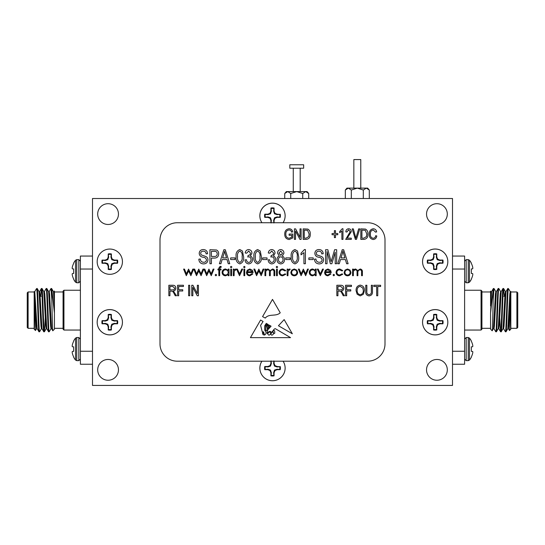 <?xml version="1.0" encoding="UTF-8"?>
<svg xmlns="http://www.w3.org/2000/svg" width="545" height="545" viewBox="0 0 545 545"><rect width="100%" height="100%" fill="white"/><g stroke="black" fill="none" stroke-linecap="round" stroke-linejoin="round"><path stroke-width="0.82" d="M108.407 254.467A7.351 7.351 0 0 1 111.207 254.467L110.942 257.111L111.807 259.686L114.382 260.551L117.025 260.285A7.351 7.351 0 0 1 117.025 263.085L114.382 262.819L111.807 263.678L110.942 266.26L111.207 268.896A7.351 7.351 0 0 1 108.407 268.896L108.673 266.26L107.808 263.678L105.233 262.819L102.589 263.085A7.351 7.351 0 0 1 102.589 260.285L105.233 260.551L107.808 259.686L108.673 257.111L108.23 253.936L108.23 257.022L107.324 259.202L105.144 260.101L102.065 260.101A7.902 7.902 0 0 0 102.065 263.262L105.144 263.262L107.324 264.168L108.23 266.348L108.23 269.428A7.902 7.902 0 0 0 111.391 269.428L111.391 266.348L112.29 264.168L114.47 263.262L117.55 263.262A7.902 7.902 0 0 0 117.55 260.101L114.47 260.101L112.29 259.202L111.391 257.022L111.391 253.936A7.902 7.902 0 0 0 108.23 253.936M117.025 260.285L117.55 260.101M97.173 261.682A12.637 12.637 0 0 1 109.811 249.051A12.637 12.637 0 0 1 122.441 261.682A12.637 12.637 0 0 1 109.811 274.319A12.637 12.637 0 0 1 97.173 261.682M111.207 254.467L111.391 253.936M110.942 257.111L111.391 257.022M111.807 259.686L112.29 259.202M114.382 260.551L114.47 260.101M117.025 263.085L117.55 263.262M102.589 263.085L102.065 263.262M102.589 260.285L102.065 260.101M105.233 260.551L105.144 260.101M107.808 259.686L107.324 259.202M108.673 257.111L108.23 257.022M111.207 268.896L111.391 269.428M108.407 268.896L108.23 269.428M108.673 266.26L108.23 266.348M107.808 263.678L107.324 264.168M105.233 262.819L105.144 263.262M114.382 262.819L114.47 263.262M111.807 263.678L112.29 264.168M110.942 266.26L111.391 266.348M271.097 222.994L271.362 220.35L270.497 217.775L267.922 216.917L265.279 217.183A7.351 7.351 0 0 1 265.279 214.376L267.922 214.641L270.497 213.783L271.362 211.208L271.097 208.565A7.351 7.351 0 0 1 273.897 208.565L273.631 211.208L274.489 213.783L277.071 214.641L279.714 214.376A7.351 7.351 0 0 1 279.714 217.183L277.071 216.917L274.489 217.775L273.631 220.35L273.897 222.994M279.714 214.376L277.16 214.199L274.98 213.299L274.074 211.119L274.074 208.033A7.902 7.902 0 0 0 270.913 208.033L270.913 211.119L270.013 213.299L267.833 214.199L264.754 214.199A7.902 7.902 0 0 0 264.754 217.36L267.833 217.36L270.013 218.266L270.913 220.439L270.913 222.742M274.074 222.742L274.074 220.439L274.98 218.266L277.16 217.36L280.239 217.36A7.902 7.902 0 0 0 280.239 214.199M283.066 222.742A12.637 12.637 0 0 0 272.5 203.183A12.637 12.637 0 0 0 261.934 222.742A12.637 12.637 0 0 1 272.493 203.142A12.637 12.637 0 0 1 283.039 222.742M271.097 208.565L270.913 208.033M273.897 208.565L274.074 208.033M273.631 211.208L274.074 211.119M274.489 213.783L274.98 213.299M277.071 214.641L277.16 214.199M279.714 217.183L280.239 217.36M265.279 217.183L264.754 217.36M265.279 214.376L264.754 214.199M267.922 214.641L267.833 214.199M270.497 213.783L270.013 213.299M271.362 211.208L270.913 211.119M271.362 220.35L270.913 220.439M270.497 217.775L270.013 218.266M267.922 216.917L267.833 217.36M277.071 216.917L277.16 217.36M274.489 217.775L274.98 218.266M273.631 220.35L274.074 220.439M433.786 254.426A7.351 7.351 0 0 1 436.586 254.426L436.32 257.07L437.185 259.652L439.76 260.51L442.404 260.244A7.351 7.351 0 0 1 442.404 263.044L439.76 262.779L437.185 263.644L436.32 266.219L436.586 268.862A7.351 7.351 0 0 1 433.786 268.862L434.052 266.219L433.193 263.644L430.611 262.779L427.968 263.044A7.351 7.351 0 0 1 427.968 260.244L430.611 260.51L433.193 259.652L434.052 257.07L433.609 253.902L433.609 256.981L432.703 259.161L430.523 260.067L427.444 260.067A7.902 7.902 0 0 0 427.444 263.228L430.523 263.228L432.703 264.127L433.609 266.307L433.609 269.387A7.902 7.902 0 0 0 436.77 269.387L436.77 266.307L437.669 264.127L439.849 263.228L442.928 263.228A7.902 7.902 0 0 0 442.928 260.067L439.849 260.067L437.669 259.161L436.77 256.981L436.77 253.902A7.902 7.902 0 0 0 433.609 253.902M442.404 260.244L442.928 260.067M422.552 261.648A12.637 12.637 0 0 1 435.189 249.011A12.637 12.637 0 0 1 447.82 261.648A12.637 12.637 0 0 1 435.189 274.278A12.637 12.637 0 0 1 422.552 261.648M436.586 254.426L436.77 253.902M436.32 257.07L436.77 256.981M437.185 259.652L437.669 259.161M439.76 260.51L439.849 260.067M442.404 263.044L442.928 263.228M427.968 263.044L427.444 263.228M427.968 260.244L427.444 260.067M430.611 260.51L430.523 260.067M433.193 259.652L432.703 259.161M434.052 257.07L433.609 256.981M436.586 268.862L436.77 269.387M433.786 268.862L433.609 269.387M434.052 266.219L433.609 266.307M433.193 263.644L432.703 264.127M430.611 262.779L430.523 263.228M439.76 262.779L439.849 263.228M437.185 263.644L437.669 264.127M436.32 266.219L436.77 266.307M433.786 315.003A7.351 7.351 0 0 1 436.586 315.003L436.32 317.646L437.185 320.228L439.76 321.087L442.404 320.821A7.351 7.351 0 0 1 442.404 323.621L439.76 323.355L437.185 324.221L436.32 326.796L436.586 329.439A7.351 7.351 0 0 1 433.786 329.439L434.052 326.796L433.193 324.221L430.611 323.355L427.968 323.621A7.351 7.351 0 0 1 427.968 320.821L430.611 321.087L433.193 320.228L434.052 317.646L433.609 314.479L433.609 317.558L432.703 319.738L430.523 320.644L427.444 320.644A7.902 7.902 0 0 0 427.444 323.805L430.523 323.805L432.703 324.704L433.609 326.884L433.609 329.963A7.902 7.902 0 0 0 436.77 329.963L436.77 326.884L437.669 324.704L439.849 323.805L442.928 323.805A7.902 7.902 0 0 0 442.928 320.644L439.849 320.644L437.669 319.738L436.77 317.558L436.77 314.479A7.902 7.902 0 0 0 433.609 314.479M442.404 320.821L442.928 320.644M422.552 322.224A12.637 12.637 0 0 1 435.189 309.587A12.637 12.637 0 0 1 447.82 322.224A12.637 12.637 0 0 1 435.189 334.855A12.637 12.637 0 0 1 422.552 322.224M436.586 315.003L436.77 314.479M436.32 317.646L436.77 317.558M437.185 320.228L437.669 319.738M439.76 321.087L439.849 320.644M442.404 323.621L442.928 323.805M427.968 323.621L427.444 323.805M427.968 320.821L427.444 320.644M430.611 321.087L430.523 320.644M433.193 320.228L432.703 319.738M434.052 317.646L433.609 317.558M436.586 329.439L436.77 329.963M433.786 329.439L433.609 329.963M434.052 326.796L433.609 326.884M433.193 324.221L432.703 324.704M430.611 323.355L430.523 323.805M439.76 323.355L439.849 323.805M437.185 324.221L437.669 324.704M436.32 326.796L436.77 326.884M273.897 360.872L273.631 363.515L274.489 366.09L277.071 366.955L279.714 366.69A7.351 7.351 0 0 1 279.714 369.49L277.071 369.224L274.489 370.082L273.631 372.664L273.897 375.301A7.351 7.351 0 0 1 271.097 375.301L271.362 372.664L270.497 370.082L267.922 369.224L265.279 369.49A7.351 7.351 0 0 1 265.279 366.69L267.922 366.955L270.497 366.09L271.362 363.515L271.097 360.872M279.714 366.69L277.16 366.506L274.98 365.606L274.074 363.426L274.074 361.199M270.913 361.199L270.913 363.426L270.013 365.606L267.833 366.506L264.754 366.506A7.902 7.902 0 0 0 264.754 369.667L267.833 369.667L270.013 370.573L270.913 372.753L270.913 375.832A7.902 7.902 0 0 0 274.074 375.832L274.074 372.753L274.98 370.573L277.16 369.667L280.239 369.667A7.902 7.902 0 0 0 280.239 366.506M283.087 361.199A12.637 12.637 0 0 1 272.493 380.723A12.637 12.637 0 0 1 261.9 361.199M273.631 363.515L274.074 363.426M274.489 366.09L274.98 365.606M277.071 366.955L277.16 366.506M279.714 369.49L280.239 369.667M265.279 369.49L264.754 369.667M265.279 366.69L264.754 366.506M267.922 366.955L267.833 366.506M270.497 366.09L270.013 365.606M271.362 363.515L270.913 363.426M273.897 375.301L274.074 375.832M271.097 375.301L270.913 375.832M271.362 372.664L270.913 372.753M270.497 370.082L270.013 370.573M267.922 369.224L267.833 369.667M277.071 369.224L277.16 369.667M274.489 370.082L274.98 370.573M273.631 372.664L274.074 372.753M108.401 315.003A7.351 7.351 0 0 1 111.2 315.003L110.935 317.646L111.8 320.228L114.375 321.087L117.018 320.821A7.351 7.351 0 0 1 117.018 323.621L114.375 323.355L111.8 324.221L110.935 326.796L111.2 329.439A7.351 7.351 0 0 1 108.401 329.439L108.666 326.796L107.808 324.221L105.226 323.355L102.589 323.621A7.351 7.351 0 0 1 102.589 320.821L105.226 321.087L107.808 320.228L108.666 317.646L108.223 314.479L108.223 317.558L107.317 319.738L105.137 320.644L102.058 320.644A7.902 7.902 0 0 0 102.058 323.805L105.137 323.805L107.317 324.704L108.223 326.884L108.223 329.963A7.902 7.902 0 0 0 111.384 329.963L111.384 326.884L112.284 324.704L114.464 323.805L117.55 323.805A7.902 7.902 0 0 0 117.55 320.644L114.464 320.644L112.284 319.738L111.384 317.558L111.384 314.479A7.902 7.902 0 0 0 108.223 314.479M117.018 320.821L117.55 320.644M97.167 322.224A12.637 12.637 0 0 1 109.804 309.587A12.637 12.637 0 0 1 122.434 322.224A12.637 12.637 0 0 1 109.804 334.855A12.637 12.637 0 0 1 97.167 322.224M111.2 315.003L111.384 314.479M110.935 317.646L111.384 317.558M111.8 320.228L112.284 319.738M114.375 321.087L114.464 320.644M117.018 323.621L117.55 323.805M102.589 323.621L102.058 323.805M102.589 320.821L102.058 320.644M105.226 321.087L105.137 320.644M107.808 320.228L107.317 319.738M108.666 317.646L108.223 317.558M111.2 329.439L111.384 329.963M108.401 329.439L108.223 329.963M108.666 326.796L108.223 326.884M107.808 324.221L107.317 324.704M105.226 323.355L105.137 323.805M114.375 323.355L114.464 323.805M111.8 324.221L112.284 324.704M110.935 326.796L111.384 326.884M286.145 192.153L287.74 191.588L284.742 193.502L286.343 191.588L307.114 191.588L308.722 193.502L308.722 198.509M289.811 168.221L303.654 168.221L303.654 164.76L289.811 164.76L289.811 168.221M293.271 168.221L293.271 191.588M300.193 168.221L300.193 191.588M287.74 191.588L290.737 193.502L296.732 191.588L302.727 193.502L305.725 191.588L308.722 193.502M284.742 193.502L284.742 198.509M302.727 193.502L302.727 198.509M290.737 193.502L290.737 198.509M63.942 290.24L63.942 330.045L63.077 329.18L63.077 291.105L63.942 290.24L80.388 290.24M63.942 330.045L80.388 330.045M27.25 292.835L28.115 291.97L28.115 328.315L27.25 327.45L27.25 292.835M41.093 296.473L40.085 295.465M54.425 291.343L54.425 329.18L52.824 330.781L51.55 328.615L49.595 294.109L49.2 291.63L48.594 291.63M54.35 291.03L53.955 291.677M54.425 291.97L63.077 291.97M54.425 328.315L63.077 328.315M36.317 288.966L36.767 288.509L36.767 289.238L36.317 288.966L34.723 291.677M36.767 289.238C37.53 294.382 38.239 333.118 38.981 331.776L37.128 328.615L34.771 291.63L34.172 291.63L34.172 329.18L35.507 330.515L36.624 328.615M28.115 291.97L34.172 291.97L34.172 292.631C34.635 299.362 35.071 331.408 35.507 330.515M34.172 328.315L28.115 328.315M49.152 291.677L50.998 288.509L51.639 288.543L53.451 291.677L54.425 305.922M44.343 291.677L46.196 288.509C46.993 287.188 47.797 333.104 48.594 331.776L49.241 331.741L51.046 328.615M36.767 288.509L37.217 288.543L39.029 291.677L40.984 326.176L41.386 328.655L41.985 328.655M40.718 296.092L41.345 288.543L42.026 288.543L43.838 291.677L45.794 326.176L46.196 328.655L46.795 328.655M38.981 331.776L39.621 331.741L41.434 328.615M46.196 288.509L46.836 288.543L48.641 291.677L50.596 326.176L50.998 328.655L51.598 328.655M41.386 288.509C42.183 287.188 42.987 333.104 43.791 331.776L44.431 331.741L45.317 317.626M37.176 288.509C37.98 287.188 38.784 333.104 39.581 331.776M38.981 291.63L39.581 291.63L39.983 294.109L41.938 328.615L43.791 331.776M41.985 288.509C42.782 287.188 43.586 333.104 44.39 331.776M43.791 291.63L44.39 291.63L44.792 294.109L46.747 328.615L48.594 331.776M46.795 288.509C47.592 287.188 48.396 333.104 49.2 331.776M50.998 288.509L51.83 300.022L51.83 289.497L54.425 313.028M51.598 288.509L51.83 289.497M34.172 291.63L36.174 326.176L36.576 328.655L37.176 328.655M52.824 330.781C52.484 331.748 52.157 313.416 51.83 300.022M41.093 317.367L41.093 323.819M53.403 291.63L54.003 291.63L54.425 294.32M36.876 327.204L37.026 325.549M92.5 269.039L80.388 269.039L80.388 256.055L92.5 256.055M92.5 364.23L80.388 364.23L80.388 269.039M80.388 351.253L92.5 351.253M73.657 268.951L72.39 268.842L73.657 268.951L72.39 268.842L73.657 268.951L73.657 273.447L72.39 273.563L73.657 273.447M73.657 279.006A17.481 17.413 90 0 1 72.39 275.613A17.481 17.413 90 0 0 73.657 279.006L73.657 279.319A17.501 17.501 0 0 0 75.53 282.181L75.53 260.224A17.501 17.501 0 0 0 73.657 263.085L73.657 263.399A17.481 17.413 90 0 0 72.39 266.791A17.481 17.413 90 0 1 73.657 263.399M72.349 273.604A17.345 6.615 174.6 0 0 72.185 274.074A17.345 6.615 174.6 0 1 72.349 273.604L72.39 273.563M72.185 274.333L72.185 274.333A17.345 15.962 167.1 0 0 72.349 275.429A17.345 15.962 167.1 0 1 72.185 274.333M78.814 282.766L78.814 259.638L76.756 259.638L76.756 282.766L78.814 282.766L80.388 281.193M72.185 268.072L72.185 268.072A17.345 15.962 12.9 0 1 72.349 266.975L72.39 266.791M72.185 268.331A17.345 6.615 5.4 0 0 72.349 268.801L72.39 268.842M481.058 330.045L481.923 329.18L481.923 291.105L481.058 290.24L481.058 330.045L464.613 330.045M481.058 290.24L464.613 290.24M517.75 327.45L517.75 292.835L516.885 291.97L516.885 328.315L517.75 327.45M503.907 296.473L504.915 295.465M503.907 317.367L503.907 323.819M492.176 330.781C492.517 331.748 492.844 313.416 493.171 300.022L493.171 289.497L490.575 313.028L490.575 329.18L492.176 330.781L493.45 328.615L495.405 294.109L495.8 291.63L496.406 291.63M491.597 291.63L490.997 291.63L490.575 294.32L490.575 291.105L491.045 291.677M490.575 291.97L481.923 291.97M490.575 328.315L481.923 328.315M508.233 289.238L508.683 288.966L508.233 288.509L508.233 289.238C507.47 294.382 506.761 333.118 506.019 331.776L505.379 331.741L503.566 328.615M508.683 288.966L510.277 291.677M507.824 328.655L508.424 328.655L508.826 326.176L510.829 291.589L510.829 329.18L509.493 330.515L508.376 328.615M509.493 330.515C509.929 331.408 510.365 299.362 510.829 292.631L510.829 291.97L516.885 291.97M510.829 328.315L516.885 328.315M508.233 288.509L507.783 288.543L505.971 291.677L504.016 326.176L503.614 328.655L503.015 328.655M507.824 288.509C507.02 287.188 506.216 333.104 505.419 331.776M510.829 291.63L510.229 291.63L509.827 294.109L507.872 328.615L506.019 331.776M504.282 296.092L503.614 288.509C502.817 287.188 502.013 333.104 501.209 331.776L500.569 331.741L499.683 317.626M506.019 291.63L505.419 291.63L505.017 294.109L503.062 328.615L501.209 331.776M503.614 288.509L502.974 288.543L501.162 291.677L499.206 326.176L498.804 328.655L498.205 328.655M503.015 288.509C502.218 287.188 501.414 333.104 500.61 331.776M500.657 291.677L498.804 288.509C498.007 287.188 497.204 333.104 496.406 331.776L495.759 331.741L493.954 328.615M501.209 291.63L500.61 291.63L500.208 294.109L498.253 328.615L496.406 331.776M498.804 288.509L498.164 288.543L496.359 291.677L494.404 326.176L494.002 328.655L493.402 328.655M498.205 288.509C497.408 287.188 496.604 333.104 495.8 331.776M495.848 291.677L494.002 288.509L493.171 300.022M494.002 288.509L493.361 288.543L491.549 291.677L490.575 313.028M493.402 288.509L493.171 289.497M490.575 294.32L490.575 305.922M508.124 327.204L507.974 325.549M452.5 269.039L464.613 269.039L464.613 256.055L452.5 256.055M452.5 364.23L464.613 364.23L464.613 269.039M464.613 351.253L452.5 351.253M472.651 351.484A17.345 6.615 -174.6 0 1 472.815 351.954A17.345 6.615 -174.6 0 0 472.651 351.484L471.343 351.334L472.61 351.443L471.343 351.334L471.343 346.838L472.61 346.729L471.343 346.838M471.343 341.286A17.481 17.413 -90 0 1 472.61 344.678A17.481 17.413 -90 0 0 471.343 341.286L471.343 340.966A17.501 17.501 0 0 0 469.47 338.111L469.47 360.061A17.501 17.501 0 0 0 471.343 357.207L471.343 356.886A17.481 17.413 -90 0 0 472.61 353.494A17.481 17.413 -90 0 1 471.343 356.886M472.651 346.688A17.345 6.615 -5.4 0 0 472.815 346.218A17.345 6.615 -5.4 0 1 472.651 346.688L472.61 346.729M472.815 345.959L472.815 345.959A17.345 15.962 -12.9 0 0 472.651 344.862A17.345 15.962 -12.9 0 1 472.815 345.959M466.186 337.525L466.186 360.647L468.244 360.647L468.244 337.525L466.186 337.525L464.613 339.092M472.815 352.22L472.815 352.22A17.345 15.962 -167.1 0 1 472.651 353.31L472.61 353.494M472.815 268.331L472.815 268.331A17.345 6.615 174.6 0 1 472.651 268.801L471.343 268.951L472.61 268.842L471.343 268.951L471.343 273.447L472.651 273.604A17.345 6.615 5.4 0 1 472.815 274.074A17.345 6.615 5.4 0 0 472.651 273.604M472.815 268.072A17.345 15.962 167.1 0 0 472.651 266.975L472.61 266.791A17.481 17.413 90 0 0 471.343 263.399L471.343 263.085A17.501 17.501 0 0 0 469.47 260.224L469.47 282.181A17.501 17.501 0 0 0 471.343 279.319L471.343 279.006A17.481 17.413 90 0 0 472.61 275.613A17.481 17.413 90 0 1 471.343 279.006M471.343 263.399A17.481 17.413 90 0 1 472.61 266.791M466.186 282.766L466.186 259.638L468.244 259.638L468.244 282.766L466.186 282.766L464.613 281.193M472.815 274.074L472.815 274.333A17.345 15.962 12.9 0 1 472.651 275.429A17.345 15.962 12.9 0 0 472.815 274.333L472.815 274.074M72.349 351.484A17.345 6.615 -5.4 0 0 72.185 351.954L72.185 351.954A17.345 6.615 -5.4 0 1 72.349 351.484L73.657 351.334L72.39 351.443L73.657 351.334L73.657 346.838L72.39 346.729L73.657 346.838M72.185 352.22A17.345 15.962 -12.9 0 0 72.349 353.31L72.39 353.494A17.481 17.413 -90 0 0 73.657 356.886L73.657 357.207A17.501 17.501 0 0 0 75.53 360.061L75.53 338.111A17.501 17.501 0 0 0 73.657 340.966L73.657 341.286A17.481 17.413 -90 0 0 72.39 344.678A17.481 17.413 -90 0 1 73.657 341.286M73.657 356.886A17.481 17.413 -90 0 1 72.39 353.494M78.814 337.525L78.814 360.647L76.756 360.647L76.756 337.525L78.814 337.525L80.388 339.092M72.185 346.218A17.345 6.615 -174.6 0 0 72.349 346.688A17.345 6.615 -174.6 0 1 72.185 346.218L72.185 345.959A17.345 15.962 -167.1 0 1 72.349 344.862A17.345 15.962 -167.1 0 0 72.185 345.959L72.185 346.218M273.692 333.165A0.579 0.579 0 0 0 274.782 333.009L274.653 330.91L273.692 330.277L272.854 331.544L273.692 333.165M353.848 188.127L353.848 159.569L360.77 159.569L360.77 188.127M351.314 198.509L351.314 190.041L348.316 188.127L345.319 190.041L346.92 188.127L367.691 188.127L369.299 190.041L369.299 198.509M109.811 249.051A12.637 12.637 0 0 0 97.173 261.682A12.637 12.637 0 0 0 109.811 274.319A12.637 12.637 0 0 0 122.441 261.682A12.637 12.637 0 0 0 109.811 249.051M109.811 309.628A12.637 12.637 0 0 0 97.173 322.259A12.637 12.637 0 0 0 109.811 334.896A12.637 12.637 0 0 0 122.441 322.259A12.637 12.637 0 0 0 109.811 309.628M261.934 361.199A12.637 12.637 0 0 0 272.5 380.757A12.637 12.637 0 0 0 283.066 361.199M435.189 309.628A12.637 12.637 0 0 0 422.559 322.259A12.637 12.637 0 0 0 435.189 334.896A12.637 12.637 0 0 0 447.827 322.259A12.637 12.637 0 0 0 435.189 309.628M435.189 249.051A12.637 12.637 0 0 0 422.559 261.682A12.637 12.637 0 0 0 435.189 274.319A12.637 12.637 0 0 0 447.827 261.682A12.637 12.637 0 0 0 435.189 249.051M108.08 203.701A10.382 10.382 0 0 0 97.691 214.09A10.382 10.382 0 0 0 108.08 224.472A10.382 10.382 0 0 0 118.463 214.09A10.382 10.382 0 0 0 108.08 203.701M436.92 203.701A10.382 10.382 0 0 0 426.537 214.09A10.382 10.382 0 0 0 436.92 224.472A10.382 10.382 0 0 0 447.309 214.09A10.382 10.382 0 0 0 436.92 203.701M108.08 359.468A10.382 10.382 0 0 0 97.691 369.857A10.382 10.382 0 0 0 108.08 380.24A10.382 10.382 0 0 0 118.463 369.857A10.382 10.382 0 0 0 108.08 359.468M436.92 359.468A10.382 10.382 0 0 0 426.537 369.857A10.382 10.382 0 0 0 436.92 380.24A10.382 10.382 0 0 0 447.309 369.857A10.382 10.382 0 0 0 436.92 359.468M220.902 263.732L219.39 263.732L223.859 249.726L225.283 249.726L229.752 263.732L228.246 263.732L227.02 259.549L222.128 259.549L220.902 263.732M239.834 263.909C236.857 262.738 235.617 260.34 236.121 256.736C235.644 253.112 236.884 250.714 239.855 249.549L242.43 251.027L243.574 256.736C244.044 260.353 242.804 262.745 239.834 263.909M257.656 263.909C254.678 262.738 253.439 260.34 253.936 256.736C253.459 253.112 254.706 250.714 257.676 249.549L260.251 251.027L261.389 256.736C261.866 260.353 260.619 262.745 257.656 263.909M271.751 263.909C269.496 263.589 268.29 262.261 268.12 259.911L269.571 259.727C269.666 261.253 270.395 262.159 271.771 262.458C273.331 262.159 274.115 261.184 274.121 259.529C274.108 257.955 273.352 257.049 271.853 256.818L270.845 257.015L271.247 255.387C272.698 255.312 273.474 254.549 273.576 253.112L271.764 251L269.755 253.187L268.303 253.003C268.562 250.925 269.707 249.774 271.73 249.549C273.828 249.821 274.932 251.034 275.027 253.193L273.454 256.048C274.925 256.681 275.634 257.833 275.572 259.509C275.504 262.077 274.224 263.548 271.751 263.909M290.117 259.549L285.757 259.549L285.757 257.914L290.117 257.914L290.117 259.549M305.391 249.549L305.391 263.732L303.94 263.732L303.94 252.642L301.031 254.822L301.031 253.187L304.451 249.549L305.391 249.549M319.166 263.909C316.223 263.726 314.663 262.152 314.485 259.182L315.937 259.004C316.127 261.055 317.245 262.145 319.295 262.274C320.978 262.288 321.918 261.491 322.122 259.876C321.686 258.248 320.521 257.369 318.627 257.226C316.345 256.859 315.085 255.578 314.847 253.384C315.058 250.918 316.413 249.644 318.914 249.549C321.57 249.678 323.008 251.068 323.212 253.732L321.754 253.909C321.625 252.158 320.692 251.252 318.961 251.184C317.381 251.156 316.495 251.899 316.304 253.418L316.761 254.835L321.414 256.491C322.838 257.151 323.56 258.262 323.573 259.836C323.314 262.479 321.85 263.834 319.166 263.909M339.269 263.732L337.757 263.732L342.233 249.726L343.65 249.726L348.126 263.732L346.613 263.732L345.387 259.549L340.496 259.549L339.269 263.732M196.493 275.695L193.768 269.107L194.633 269.107L196.595 273.849L198.748 269.107L200.989 273.849L202.972 269.107L203.823 269.107L201.064 275.695L198.796 270.96L196.493 275.695M215.146 275.062L215.895 274.312L216.651 275.062L215.895 275.811L215.146 275.062M228.205 269.107L229.016 269.107L229.016 275.695L228.205 275.695L228.205 274.557L225.514 275.811C223.423 275.62 222.271 274.476 222.081 272.384C222.299 270.306 223.45 269.175 225.541 268.992L228.205 270.327L228.205 269.107M230.746 275.695L230.746 269.107L231.557 269.107L231.557 275.695L230.746 275.695M239.528 275.695L236.523 269.107L237.402 269.107L239.589 273.903L241.776 269.107L242.654 269.107L239.528 275.695M243.922 275.695L243.922 269.107L244.732 269.107L244.732 275.695L243.922 275.695M256.593 275.695L253.861 269.107L254.733 269.107L256.695 273.849L258.841 269.107L261.082 273.849L263.065 269.107L263.916 269.107L261.164 275.695L258.889 270.96L256.593 275.695M276.165 267.036L276.915 266.335L277.671 267.036L276.915 267.724L276.165 267.036M282.746 268.992L285.757 270.538L285.083 270.96L282.685 269.802C281.009 269.884 280.069 270.749 279.864 272.384C280.062 274.04 281.002 274.918 282.692 275.007L285.083 273.849L285.757 274.292L282.678 275.811C280.512 275.702 279.306 274.578 279.054 272.459C279.299 270.279 280.532 269.121 282.746 268.992M291.745 270.088L294.259 268.992L296.759 270.082L297.665 272.425C297.468 274.51 296.337 275.641 294.259 275.811C292.175 275.641 291.037 274.51 290.846 272.425L291.745 270.088M315.344 269.107L316.154 269.107L316.154 275.695L315.344 275.695L315.344 274.557L312.653 275.811C310.561 275.62 309.417 274.476 309.219 272.384C309.437 270.306 310.589 269.175 312.68 268.992L315.344 270.327L315.344 269.107M327.804 275.007L330.229 273.617L330.944 273.992L327.906 275.811C325.849 275.641 324.745 274.51 324.588 272.425L325.351 270.225L327.927 268.992L330.577 270.293L331.292 272.575L325.399 272.575C325.522 274.067 326.326 274.878 327.804 275.007M339.719 268.992L342.737 270.538L342.056 270.96L339.658 269.802C337.982 269.884 337.042 270.749 336.837 272.384C337.042 274.04 337.982 274.918 339.664 275.007L342.056 273.849L342.737 274.292L339.651 275.811C337.491 275.702 336.279 274.578 336.033 272.459C336.279 270.279 337.505 269.121 339.719 268.992M352.56 275.695L352.56 269.107L353.364 269.107L353.364 270.259L354.277 269.332L355.64 268.992L357.738 270.586L360.15 268.992C361.812 269.291 362.554 270.34 362.384 272.132L362.384 275.695L361.573 275.695L361.573 272.125C361.757 270.79 361.233 270.013 360.013 269.802C358.358 270.197 357.643 271.308 357.874 273.134L357.874 275.695L357.064 275.695L357.064 272.35C357.288 270.926 356.764 270.082 355.497 269.802C353.909 270.156 353.194 271.192 353.364 272.929L353.364 275.695L352.56 275.695M373.175 238.294C374.66 238.104 375.498 237.239 375.703 235.699L376.793 235.971C376.459 238.097 375.26 239.275 373.209 239.521C370.437 238.942 369.129 237.123 369.292 234.064C369.183 231.053 370.518 229.282 373.311 228.743C375.171 228.941 376.288 229.99 376.656 231.884L375.566 232.156L373.264 229.976C371.186 230.406 370.225 231.768 370.389 234.064C370.184 236.373 371.118 237.784 373.175 238.294M356.484 239.384L355.36 239.384L352.22 228.88L353.337 228.88L355.865 238.158L358.658 228.88L359.789 228.88L356.484 239.384M342.975 228.743L342.975 239.384L341.885 239.384L341.885 231.066L339.705 232.701L339.705 231.475L342.267 228.743L342.975 228.743M306.249 239.384L303.156 239.384L303.156 228.88L307.789 229.077C309.601 230.174 310.418 231.843 310.248 234.078C310.432 237.184 309.104 238.955 306.249 239.384M291.698 235.29L289.109 235.29L289.109 234.064L292.794 234.064L292.794 237.913L289.184 239.521C286.2 239.091 284.722 237.313 284.749 234.18C284.681 231.012 286.132 229.2 289.109 228.743C291.105 228.846 292.29 229.895 292.658 231.884L291.561 232.156C291.275 230.76 290.424 230.031 289.007 229.976C286.786 230.351 285.73 231.741 285.839 234.139C285.737 236.564 286.827 237.947 289.116 238.294L291.698 237.218L291.698 235.29M284.156 319.595L278.434 325.753L292.331 333.765L284.156 319.595M268.045 329.596C267.186 330.951 266.927 332.273 267.275 333.567C267.915 332.123 268.93 331.394 270.32 331.374C272.241 334.065 273.127 328.921 275.286 328.662L290.567 337.641L250.434 337.641L260.592 320.031L263.085 321.496L260.592 325.365L262.268 331.844L263.589 331.885L264.509 335.08C266.485 333.887 266.573 332.286 264.768 330.277L264.768 325.692L266.267 323.369L267.173 323.894L265.367 325.91L265.517 330.093C267.779 332.103 267.132 327.402 266.382 326.257L267.718 324.214L268.235 324.52L267.091 325.91L267.275 327.688C267.874 328.86 268.269 328.908 268.467 327.817L268.133 325.576L269.135 325.052C268.378 325.699 268.344 326.482 269.032 327.395C269.509 327.02 269.7 326.326 269.598 325.324L271.083 326.196L268.045 329.596M371.356 291.309L371.356 285.26L372.446 285.26L372.446 291.303C372.705 293.987 371.595 295.513 369.115 295.894C366.615 295.547 365.491 294.021 365.763 291.303L365.763 285.26L366.853 285.26L366.853 291.309C366.587 293.217 367.316 294.334 369.033 294.668C370.832 294.409 371.608 293.292 371.356 291.309M346.668 295.758L345.578 295.758L345.578 285.26L351.443 285.26L351.443 286.486L346.668 286.486L346.668 289.756L350.762 289.756L350.762 290.989L346.668 290.989L346.668 295.758M192.848 295.758L191.758 295.758L191.758 285.26L192.916 285.26L197.345 293.626L197.345 285.26L198.434 285.26L198.434 295.758L197.27 295.758L192.848 287.399L192.848 295.758M178.665 295.758L177.575 295.758L177.575 285.26L183.44 285.26L183.44 286.486L178.665 286.486L178.665 289.756L182.752 289.756L182.752 290.989L178.665 290.989L178.665 295.758M367.691 222.742L177.309 222.742A17.311 17.311 0 0 0 159.998 240.045L159.998 343.895A17.311 17.311 0 0 0 177.309 361.199L367.691 361.199A17.311 17.311 0 0 0 385.002 343.895L385.002 240.045A17.311 17.311 0 0 0 367.691 222.742M169.938 295.758L168.848 295.758L168.848 285.26L172.704 285.26C174.672 285.219 175.708 286.18 175.803 288.155C175.756 289.776 174.938 290.744 173.344 291.057L176.485 295.758L175.245 295.758L174.032 293.517C173.569 292.106 172.67 291.309 171.328 291.125L169.938 291.125L169.938 295.758M189.708 295.758L188.618 295.758L188.618 285.26L189.708 285.26L189.708 295.758M337.941 295.758L336.851 295.758L336.851 285.26L340.707 285.26C342.676 285.219 343.711 286.18 343.806 288.155C343.766 289.776 342.948 290.744 341.354 291.057L344.488 295.758L343.248 295.758L342.035 293.517C341.579 292.106 340.673 291.309 339.337 291.125L337.941 291.125L337.941 295.758M357.145 294.245L356.083 290.649C355.953 287.522 357.343 285.682 360.245 285.124C363.093 285.669 364.476 287.467 364.401 290.519L363.331 294.293L360.238 295.894L357.145 294.245M377.76 295.758L376.67 295.758L376.67 286.486L373.809 286.486L373.809 285.26L380.628 285.26L380.628 286.486L377.76 286.486L377.76 295.758M280.232 312.796C275.94 316.877 268.971 313.314 265.292 318.082L262.567 316.611L272.5 299.396L280.232 312.796M295.519 239.384L294.429 239.384L294.429 228.88L295.588 228.88L300.022 237.252L300.022 228.88L301.113 228.88L301.113 239.384L299.941 239.384L295.519 231.026L295.519 239.384M335.475 237.606L334.385 237.606L334.385 234.745L332.069 234.745L332.069 233.519L334.385 233.519L334.385 230.658L335.475 230.658L335.475 233.519L337.791 233.519L337.791 234.745L335.475 234.745L335.475 237.606M347.206 238.158L351.293 238.158L351.293 239.384L345.7 239.384L350.203 231.666L348.596 229.833L346.933 232.02L345.837 231.884C345.905 229.997 346.838 228.954 348.637 228.743C350.346 228.927 351.239 229.908 351.293 231.686L347.206 238.158M363.937 239.384L360.838 239.384L360.838 228.88L365.47 229.077C367.282 230.174 368.1 231.843 367.93 234.078C368.12 237.184 366.785 238.955 363.937 239.384M203.523 263.909C200.58 263.726 199.02 262.152 198.843 259.182L200.301 259.004C200.485 261.055 201.602 262.145 203.653 262.274C205.336 262.288 206.276 261.491 206.48 259.876C206.044 258.248 204.879 257.369 202.985 257.226C200.703 256.859 199.45 255.578 199.204 253.384C199.416 250.918 200.771 249.644 203.271 249.549C205.935 249.678 207.366 251.068 207.57 253.732L206.119 253.909C205.983 252.158 205.049 251.252 203.319 251.184C201.739 251.156 200.853 251.899 200.662 253.418L201.119 254.835L205.778 256.491C207.195 257.151 207.917 258.262 207.938 259.836C207.679 262.479 206.208 263.834 203.523 263.909M345.026 270.088L347.533 268.992L350.04 270.082L350.939 272.425C350.748 274.51 349.611 275.641 347.533 275.811C345.448 275.641 344.311 274.51 344.12 272.425L345.026 270.088M333.029 275.062L333.778 274.312L334.528 275.062L333.778 275.811L333.029 275.062M320.317 275.695L317.306 269.107L318.185 269.107L320.371 273.903L322.558 269.107L323.437 269.107L320.317 275.695M301.085 275.695L298.353 269.107L299.225 269.107L301.187 273.849L303.34 269.107L305.582 273.849L307.557 269.107L308.409 269.107L305.656 275.695L303.381 270.96L301.085 275.695M287.147 275.695L287.147 269.107L287.958 269.107L287.958 270.082L289.559 268.992L290.267 269.223L288.101 271.226L287.958 275.695L287.147 275.695M276.513 275.695L276.513 269.107L277.323 269.107L277.323 275.695L276.513 275.695M264.959 275.695L264.959 269.107L265.762 269.107L265.762 270.259L266.682 269.332L268.038 268.992L270.136 270.586L272.548 268.992C274.21 269.291 274.953 270.34 274.782 272.132L274.782 275.695L273.972 275.695L273.972 272.125C274.155 270.79 273.631 270.013 272.411 269.802C270.756 270.197 270.041 271.308 270.272 273.134L270.272 275.695L269.462 275.695L269.462 272.35C269.686 270.926 269.162 270.082 267.895 269.802C266.307 270.156 265.592 271.192 265.762 272.929L265.762 275.695L264.959 275.695M249.678 275.007L252.103 273.617L252.819 273.992L249.78 275.811C247.723 275.641 246.619 274.51 246.463 272.425L247.226 270.225L249.801 268.992L252.451 270.293L253.166 272.575L247.273 272.575C247.396 274.067 248.2 274.878 249.678 275.007M243.574 267.036L244.323 266.335L245.08 267.036L244.323 267.724L243.574 267.036M233.287 275.695L233.287 269.107L234.098 269.107L234.098 270.082L235.706 268.992L236.407 269.223L234.241 271.226L234.098 275.695L233.287 275.695M230.399 267.036L231.148 266.335L231.904 267.036L231.148 267.724L230.399 267.036M220.166 266.335L221.154 266.505L221.154 267.35L220.337 267.145L219.655 269.107L221.038 269.107L221.038 269.918L219.655 269.918L219.655 275.695L218.845 275.695L218.845 269.918L217.918 269.918L217.918 269.107L218.845 269.107L218.845 268.058L220.166 266.335M206.664 275.695L203.932 269.107L204.804 269.107L206.766 273.849L208.919 269.107L211.16 273.849L213.143 269.107L213.987 269.107L211.235 275.695L208.96 270.96L206.664 275.695M186.322 275.695L183.597 269.107L184.462 269.107L186.424 273.849L188.577 269.107L190.818 273.849L192.801 269.107L193.652 269.107L190.893 275.695L188.625 270.96L186.322 275.695M327.034 263.732L325.576 263.732L325.576 249.726L327.852 249.726L331.122 261.716L334.61 249.726L336.667 249.726L336.667 263.732L335.216 263.732L335.216 252.172L331.851 263.732L330.365 263.732L327.034 251.511L327.034 263.732M313.212 259.549L308.852 259.549L308.852 257.914L313.212 257.914L313.212 259.549M294.927 263.909C291.95 262.738 290.71 260.34 291.214 256.736C290.737 253.112 291.977 250.714 294.947 249.549L297.522 251.027L298.667 256.736C299.137 260.353 297.897 262.745 294.927 263.909M277.03 259.618C276.976 257.887 277.725 256.702 279.278 256.048L277.575 253.166C277.623 251.027 278.679 249.821 280.743 249.549C282.828 249.835 283.891 251.061 283.938 253.221L282.255 256.048C283.781 256.75 284.524 257.955 284.483 259.665C284.422 262.165 283.182 263.582 280.764 263.909C278.318 263.582 277.071 262.152 277.03 259.618M267.03 259.549L262.663 259.549L262.663 257.914L267.03 257.914L267.03 259.549M248.656 263.909C246.408 263.589 245.196 262.261 245.025 259.911L246.483 259.727C246.572 261.253 247.301 262.159 248.677 262.458C250.244 262.159 251.027 261.184 251.027 259.529C251.013 257.955 250.257 257.049 248.758 256.818L247.757 257.015L248.159 255.387C249.603 255.312 250.38 254.549 250.482 253.112L248.677 251L246.667 253.187L245.209 253.003C245.475 250.925 246.613 249.774 248.636 249.549C250.741 249.821 251.838 251.034 251.94 253.193L250.359 256.048C251.838 256.681 252.546 257.833 252.485 259.509C252.41 262.077 251.136 263.548 248.656 263.909M235.024 259.549L230.664 259.549L230.664 257.914L235.024 257.914L235.024 259.549M211.392 263.732L209.934 263.732L209.934 249.726L216.494 249.998C218 250.775 218.722 252.035 218.661 253.786C218.593 256.613 217.155 258.051 214.342 258.092L211.392 258.092L211.392 263.732M345.319 190.041L345.319 198.509M351.314 190.041L357.309 188.127L363.304 190.041L363.304 198.509M363.304 190.041L366.301 188.127L369.299 190.041M348.316 188.127L346.722 188.693M452.5 385.431L452.5 198.509L92.5 198.509L92.5 385.431L452.5 385.431M169.938 286.486L169.938 289.892L172.493 289.892C173.807 289.988 174.543 289.409 174.707 288.162L172.779 286.486L169.938 286.486M337.941 286.486L337.941 289.892L340.502 289.892C341.81 289.988 342.553 289.409 342.716 288.162L340.788 286.486L337.941 286.486M360.252 286.35C358.031 286.806 357.002 288.244 357.173 290.662C357.104 292.924 358.119 294.259 360.231 294.668C362.405 294.232 363.426 292.835 363.311 290.485L362.854 288.114L360.252 286.35M269.639 331.885C267.459 333.131 267.261 334.242 269.032 335.209C270.954 334.092 271.151 332.981 269.639 331.885M264.216 334.276L262.567 332.314C262.377 334.119 262.922 334.991 264.216 334.916L264.216 334.276M270.926 333.812C271.124 337.185 275.579 333.138 272.343 331.966L270.926 333.812M304.246 230.113L304.246 238.158L306.12 238.158L308.736 236.625L309.158 234.057L307.578 230.317L304.246 230.113M361.928 230.113L361.928 238.158L363.801 238.158L366.424 236.625L366.84 234.057L365.259 230.317L361.928 230.113M350.128 272.425C349.985 270.838 349.12 269.966 347.533 269.802C345.946 269.959 345.074 270.838 344.93 272.425C345.074 274.012 345.946 274.871 347.533 275.007C349.12 274.871 349.985 274.012 350.128 272.425M325.481 271.771L330.481 271.771L327.967 269.802L326.264 270.422L325.481 271.771M315.344 272.418C315.201 270.804 314.315 269.932 312.687 269.802C311.086 269.939 310.2 270.804 310.03 272.398C310.2 273.985 311.086 274.857 312.68 275.007C314.308 274.884 315.194 274.019 315.344 272.418M296.855 272.425C296.705 270.838 295.84 269.966 294.252 269.802C292.665 269.959 291.8 270.838 291.65 272.425C291.8 274.012 292.665 274.871 294.252 275.007C295.84 274.871 296.705 274.012 296.855 272.425M247.362 271.771L252.362 271.771L249.842 269.802L248.145 270.422L247.362 271.771M228.205 272.418C228.062 270.804 227.176 269.932 225.548 269.802C223.947 269.939 223.062 270.804 222.891 272.398C223.062 273.985 223.947 274.857 225.541 275.007C227.163 274.884 228.055 274.019 228.205 272.418M342.287 253.841L340.972 257.914L344.903 257.914L342.941 251.184L342.287 253.841M294.886 251C292.978 252.206 292.236 254.12 292.665 256.729C292.222 259.393 292.992 261.3 294.974 262.458C296.896 261.259 297.645 259.352 297.209 256.729C297.659 254.059 296.889 252.144 294.886 251M280.75 251L279.026 253.125L280.764 255.367L282.48 253.221L280.75 251M280.729 256.818C279.231 257.09 278.481 258.023 278.481 259.611C278.475 261.225 279.238 262.179 280.764 262.458C282.283 262.2 283.039 261.266 283.032 259.665C283.032 258.044 282.262 257.097 280.729 256.818M257.615 251C255.7 252.206 254.965 254.12 255.394 256.729C254.944 259.393 255.714 261.3 257.696 262.458C259.624 261.259 260.367 259.352 259.938 256.729C260.387 254.059 259.611 252.144 257.615 251M239.793 251C237.886 252.206 237.143 254.12 237.572 256.729C237.13 259.393 237.899 261.3 239.882 262.458C241.803 261.259 242.552 259.352 242.116 256.729C242.566 254.059 241.796 252.144 239.793 251M223.92 253.841L222.605 257.914L226.536 257.914L224.574 251.184L223.92 253.841M211.392 251.368L211.392 256.457L214.437 256.457C216.215 256.484 217.142 255.619 217.21 253.861C217.128 252.083 216.195 251.252 214.41 251.368L211.392 251.368M41.345 288.543L39.533 291.677M46.236 328.615L44.431 331.741M76.756 259.638L75.53 260.224M78.814 259.638L80.388 261.212M76.756 282.766L75.53 282.181M503.655 288.543L505.467 291.677M498.764 328.615L500.569 331.741M468.244 360.647L469.47 360.061M466.186 360.647L464.613 359.08M468.244 337.525L469.47 338.111M468.244 282.766L469.47 282.181M466.186 259.638L464.613 261.212M468.244 259.638L469.47 260.224M76.756 337.525L75.53 338.111M78.814 360.647L80.388 359.08M76.756 360.647L75.53 360.061"/></g></svg>
